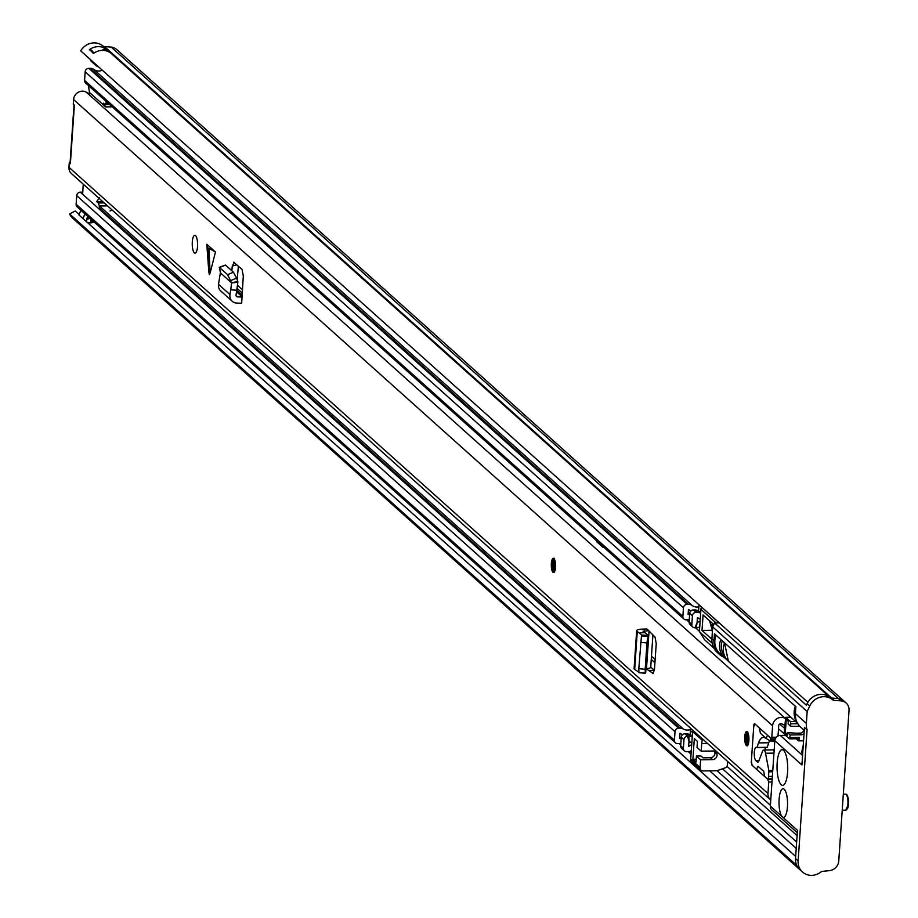 <?xml version="1.0" encoding="UTF-8"?>
<svg xmlns="http://www.w3.org/2000/svg" width="918" height="918" viewBox="0 0 918 918"><rect width="100%" height="100%" fill="white"/><g stroke="black" fill="none" stroke-linecap="round" stroke-linejoin="round"><path stroke-width="1.38" d="M832.27 698.082L831.662 698.036A3.569 3.282 -48.1 0 1 829.906 697.347A15.158 13.942 131.9 0 0 828.759 696.498M807.863 702.304L80.715 50.869A15.158 13.942 131.9 0 1 102.759 45.9A3.569 3.282 -48.1 0 0 104.514 46.6L111.227 47.105A9.995 9.191 131.9 0 1 116.414 49.274L843.435 700.606M98.605 66.888A7.114 6.552 -48.1 0 1 94.244 62.986M90.079 59.245A7.114 6.552 131.9 0 0 91.307 61.322M796.732 865.387L69.596 213.974A15.158 13.942 131.9 0 0 72.729 218.232L799.463 869.3M69.596 213.974L75.207 210.991L79.051 214.433M86.785 219.104A8.744 8.044 131.9 0 0 89.941 218.312M795.676 856.437L83.113 218.702A7.114 6.552 -48.1 0 1 85.5 214.33M81.335 210.589A7.114 6.552 131.9 0 0 78.948 214.961L83.113 218.702M94.118 222.041A8.744 8.044 -48.1 0 1 88.002 222.443M93.395 53.405A5.347 4.923 131.9 0 0 93.315 53.393L89.643 49.469A15.158 13.942 -48.1 0 1 106.224 49.102L110.389 52.831A15.158 13.942 131.9 0 0 93.808 53.198L93.808 53.198M88.22 216.763A3.213 2.949 -48.1 0 0 86.762 219.299L86.648 221.02A5.703 5.256 -48.1 0 1 86.636 221.227M777.167 762.869A17.832 5.336 89.2 0 1 782.125 749.708A17.832 5.336 89.2 0 1 787.587 772.21A17.832 5.336 89.2 0 1 782.629 785.383A17.832 5.336 89.2 0 1 777.167 762.869M723.866 657.196A18.727 17.224 -48.1 0 1 719.356 654.35L717.268 652.48A18.727 17.224 -48.1 0 1 711.898 638.79L712.701 626.914L714.571 622.932L806.417 705.208L807.163 703.624A15.158 13.942 -48.1 0 1 821.174 694.341A15.158 13.942 -48.1 0 1 829.906 697.336A3.569 3.282 131.9 0 0 831.662 698.036L838.386 698.541A9.995 9.191 -48.1 0 1 843.562 700.709L846.166 703.05A9.995 9.191 -48.1 0 1 849.035 710.348L838.765 860.923A9.995 9.191 -48.1 0 1 829.413 870.654L822.608 871.354A3.569 3.282 -48.1 0 0 820.749 872.1A15.158 13.942 -48.1 0 1 802.481 872.02A15.158 13.942 -48.1 0 1 798.132 860.935L795.527 858.594L797.455 830.365L782.331 816.825A14.275 4.269 89.2 0 1 779.107 799.314A14.275 4.269 89.2 0 1 783.065 788.78A14.275 4.269 89.2 0 1 787.449 806.784A14.275 4.269 89.2 0 1 783.479 817.318A14.275 4.269 89.2 0 1 782.331 816.825L770.351 806.084L774.803 740.665A5.347 4.923 -48.1 0 1 780.266 735.433L785.498 735.352M807.163 703.624L809.768 705.965A15.158 13.942 -48.1 0 1 823.779 696.67A15.158 13.942 -48.1 0 1 832.511 699.677L102.759 45.9M692.895 730.326A3.569 3.282 131.9 0 0 692.585 731.577L690.703 759.129A3.569 3.282 131.9 0 0 691.724 761.733L701.111 770.133A3.569 3.282 -48.1 0 0 703.257 770.925L715.765 770.741A7.137 6.564 -48.1 0 0 717.945 770.363L724.933 767.953A3.569 3.282 131.9 0 0 727.481 764.66L727.699 761.515M803.56 740.792L798.545 740.86L796.204 738.772M784.534 728.318L779.703 723.981M784.374 733.998L778.51 728.743M803.261 745.083L801.632 752.565L802.688 753.506M714.571 622.932L719.196 622.863M802.481 872.02L799.876 869.679A15.158 13.942 -48.1 0 1 795.527 858.594M774.803 740.665L801.907 764.946L804.466 727.469L807.071 729.799L798.132 860.935M797.283 832.752L771.877 809.997A5.347 4.923 -48.1 0 1 770.351 806.084M696.223 759.22L692.906 759.266L694.318 738.611L697.439 741.411L697.026 747.436L701.203 751.176L701.731 743.431L707.812 743.695M701.203 751.176L713.114 751.004A4.464 4.097 -48.1 0 1 716.717 756.73A4.464 4.097 -48.1 0 1 712.529 759.611L700.618 759.783L700.09 767.528A3.569 3.282 -48.1 0 0 701.111 770.133M714.571 751.257A4.464 4.097 -48.1 0 1 710.44 757.74L703.073 757.855L700.985 755.984L696.441 756.042L696.039 762.066L692.906 759.266M802.745 752.668A5.347 4.923 131.9 0 0 801.632 752.565M719.356 654.35A18.727 17.224 -48.1 0 1 713.986 640.661L714.445 633.776L795.872 706.711L795.401 713.596L806.348 723.407L807.163 711.53L712.701 626.914M804.26 730.418L800.771 727.297A18.727 17.224 -48.1 0 1 795.401 713.596M111.227 47.105L840.991 700.87A9.995 9.191 -48.1 0 1 846.166 703.05M840.991 700.87L834.267 700.377A3.569 3.282 -48.1 0 1 832.511 699.677M807.071 729.799A18.727 17.224 -48.1 0 1 806.348 723.407M701.731 743.431L702.35 738.795M700.618 759.783L696.441 756.042M809.768 705.965L807.163 711.53M798.947 740.86L799.176 737.418L798.683 738.738L789.491 738.864L784.66 734.595L784.247 732.415L785.682 717.325L790.524 721.582L790.754 726.356L799.693 726.23M789.629 738.795L798.683 738.738M804.053 733.597A4.464 4.097 -48.1 0 1 801.058 734.813L790.157 734.962L789.491 738.864M790.754 726.356L788.137 724.027L788.321 721.445L786.233 719.574L785.292 733.344L787.38 735.215L787.552 732.633L790.157 734.962M803.847 730.051A4.464 4.097 131.9 0 1 799.486 733.413L787.552 732.633M785.292 733.344L787.506 733.31M793.886 733.218L800.989 733.115M701.49 607.005A7.137 6.564 131.9 0 0 700.916 609.357L699.608 628.543A5.347 1.606 89.2 0 0 699.723 632.043L704.611 639.8L713.802 648.028M711.875 639.272L702.018 630.448L703.073 614.957L713.802 624.561M702.018 630.448L711.416 630.31A8.032 7.378 131.9 0 0 712.483 630.218M795.401 706.298A17.832 16.409 131.9 0 0 796.939 722.099A17.832 16.409 -48.1 0 1 795.401 706.298M720.825 639.49A17.832 16.409 -48.1 0 0 724.715 657.954L726.7 659.468A17.832 16.409 -48.1 0 1 724.715 657.954L719.953 653.685A17.832 16.409 -48.1 0 1 716.063 635.222M712.575 623.46A3.569 3.282 131.9 0 0 711.771 626.03M712.907 623.758A5.347 4.923 131.9 0 0 712.494 630.092M647.029 642.198L648.211 635.451L645.687 672.412L645.239 673.261L638.859 672.687L638.802 668.694L645.182 669.256L647.029 642.198M638.802 668.694L641.452 635.967L647.833 636.53M645.331 673.146L645.182 669.256M638.71 671.953L634.682 669.463A8.205 2.077 3.9 0 1 634.086 668.602L636.667 630.735A8.205 2.077 3.9 0 0 637.264 631.584L639.123 632.881L645.056 632.64L648.211 635.451L645.698 672.378M653.237 673.525L645.962 668.568M208.811 271.808L209.327 274.562L210.142 272.99L215.466 252.014L206.791 244.245L208.811 271.808L207.652 247.573L215.466 252.014M197.519 246.529A8.916 2.674 -90.8 0 0 194.788 235.272A8.916 2.674 -90.8 0 0 192.31 241.859A8.916 2.674 -90.8 0 0 195.041 253.116A8.916 2.674 -90.8 0 0 197.519 246.529M770.753 800.071A8.56 7.872 -48.1 0 1 770.431 799.785A8.56 7.872 -48.1 0 1 767.976 793.531L768.756 782.033L767.712 779.267L764.705 776.571L763.696 771.292L757.993 766.243L756.57 769.284L751.67 764.901L751.612 762.709M754.435 724.83L753.85 724.841L751.268 762.709M753.85 724.841L754.493 723.579L759.393 727.974L760.391 733.252L766.094 738.301L767.517 735.261L770.661 738.015L771.808 737.269L772.589 725.771A8.56 7.872 -48.1 0 1 785.211 718.381M770.431 799.785L71.42 173.559A8.56 7.872 -48.1 0 1 68.965 167.305L69.286 162.693L70.376 163.668L74.369 105.145L73.268 104.159L73.589 99.546A8.56 7.872 -48.1 0 1 78.225 92.293A8.56 7.872 -48.1 0 1 86.453 92.293A8.744 8.044 131.9 0 0 90.572 93.452M748.904 740.505A7.137 2.134 -90.8 0 0 746.724 731.497A7.137 2.134 -90.8 0 0 744.739 736.764A7.137 2.134 -90.8 0 0 746.931 745.772A7.137 2.134 -90.8 0 0 748.904 740.505M555.528 567.255A7.137 2.134 -90.8 0 0 553.336 558.247A7.137 2.134 -90.8 0 0 551.351 563.514A7.137 2.134 -90.8 0 0 553.543 572.522A7.137 2.134 -90.8 0 0 555.528 567.255M233.631 262.227L242.065 269.444L243.293 275.974L241.663 303.25L236.764 303.066A8.205 7.551 -48.1 0 1 232.243 301.265A8.205 7.551 -48.1 0 1 229.959 294.575L230.705 289.79L236.764 290.249L236.029 295.022A1.779 1.641 -48.1 0 0 237.51 296.87L242.088 297.042M234.182 262.387L232.265 266.105L231.864 270.776M636.667 630.735A8.205 2.077 3.9 0 1 642.049 629.151L646.88 629.014L648.762 630.689L643.07 631.171L645.056 632.64M652.893 673.628L654.454 669.704L656.232 643.656L655.039 637.092L648.762 630.689M237.188 279.806L238.382 266.14M778.016 735.972L778.716 725.69A2.146 1.974 -48.1 0 1 781.929 723.877A15.158 13.942 131.9 0 0 784.741 725.186M648.269 670.438L654.396 670.347L650.724 667.065M771.992 781.987L768.756 782.033M70.376 163.668A7.31 1.859 -176.1 0 1 70.055 163.071A7.31 1.859 -176.1 0 1 70.261 162.681M70.089 162.681L69.286 162.693M771.808 737.269L776.341 737.211M699.654 631.481L695.592 627.832M689.131 622.048L686.63 619.799M219.666 267.528L225.484 265.05L219.218 267.345L227.63 274.666L231.634 282.916L237.854 282.251L236.764 290.249L242.214 295.126M231.634 282.916L230.705 289.79M232.243 301.265L220.779 290.983A8.205 7.551 -48.1 0 1 218.495 284.305L220.389 272.841L231.588 282.87L237.773 281.424L237.854 282.251M230.774 280.587L236.58 278.108L237.773 281.424M236.58 278.108L233.447 272.187L225.484 265.05M219.459 267.379L220.435 272.875M206.791 244.245L207.652 247.573M649.06 630.964L646.501 668.556A6.426 1.629 3.9 0 0 650.713 667.317L652.928 634.808M641.716 635.21L648.211 635.451L641.728 635.061L641.452 635.967M639.123 632.881L641.728 635.061M773.954 753.116L765.555 753.242A7.137 2.134 -90.8 0 0 764.281 750.258A7.137 2.134 -90.8 0 0 763.707 750.006A7.137 2.134 -90.8 0 0 762.663 750.981L758.773 761.102A5.347 1.606 89.2 0 1 757.832 762.181A5.347 1.606 89.2 0 1 757.407 761.997L755.835 760.597A6.782 2.031 89.2 0 1 754.263 753.173A6.782 2.031 89.2 0 1 756.18 747.275A6.782 2.031 89.2 0 1 756.73 747.504L767.287 747.286L768.699 742.765A28.538 8.537 89.2 0 1 769.686 740.608M774.172 749.914A7.137 2.134 -90.8 0 0 773.92 749.868A7.137 2.134 -90.8 0 0 773.358 750.132M756.983 747.585L767.287 747.286M764.786 749.995A6.782 2.031 89.2 0 1 765.75 747.493M775.699 738.026L770.684 738.095L770.581 741.113L765.233 737.957A28.538 8.537 89.2 0 0 763.443 737.349A28.538 8.537 89.2 0 0 758.486 742.903L757.075 747.436M768.699 742.765L758.486 742.903M765.555 753.242L768.825 770.431L772.784 770.374M772.371 776.399L768.584 776.444A3.569 1.067 -90.8 0 1 767.597 779.026A3.569 1.067 -90.8 0 1 767.31 778.912L752.714 765.83A5.347 1.606 -90.8 0 1 751.498 759.266L753.609 728.284A5.347 1.606 -90.8 0 1 755.101 724.336L755.319 724.325M770.684 738.095L755.525 724.52A5.347 1.606 -90.8 0 0 755.101 724.336M768.584 776.444L768.825 770.431M771.097 739.621L774.999 739.564M681.259 737.464A14.275 13.127 131.9 0 0 680.135 738.198A1.423 1.308 -48.1 0 1 679.664 738.416L680.009 733.333A1.423 1.308 -48.1 0 1 680.387 733.482A14.275 13.127 131.9 0 0 682.74 734.572M688.902 742.364A14.275 13.127 -48.1 0 1 690.061 741.905M691.828 742.639A14.275 13.127 -48.1 0 1 689.349 741.514A1.423 1.308 131.9 0 0 688.97 741.365L688.626 746.449A1.423 1.308 131.9 0 0 689.097 746.231A14.275 13.127 -48.1 0 1 691.679 744.762M698.977 604.755L698.839 606.798A8.916 8.205 -48.1 0 1 692.149 605.49A6.782 6.231 131.9 0 0 688.466 604.319L687.1 604.331A3.569 3.282 131.9 0 0 683.462 607.831L682.877 616.414A3.569 3.282 131.9 0 0 685.998 619.799L687.364 619.799A6.782 6.231 131.9 0 0 689.303 619.501M683.899 619.019L85.603 83.01A3.569 3.282 -48.1 0 1 84.582 80.405L85.167 71.822A3.569 3.282 -48.1 0 1 88.805 68.334L90.171 68.311A6.782 6.231 -48.1 0 1 93.854 69.481A8.916 8.205 131.9 0 0 102.288 70.193M680.869 743.316A6.782 6.231 -48.1 0 1 678.964 743.626L677.61 743.649A3.569 3.282 -48.1 0 1 674.432 740.252L76.137 204.255A3.569 3.282 131.9 0 0 77.158 206.86L675.464 742.857M674.432 740.252L675.017 731.669A3.569 3.282 -48.1 0 1 678.62 728.181L679.974 728.146A6.782 6.231 -48.1 0 1 683.256 728.984A8.916 8.205 131.9 0 0 691.426 729.064L692.883 730.372M81.507 192.137L80.314 192.172A3.569 3.282 131.9 0 0 76.722 195.66L76.137 204.255M699.723 626.902A6.782 6.231 -48.1 0 1 696.326 627.832L694.972 627.832A3.569 3.282 -48.1 0 1 692.872 627.051L690.152 624.619A3.569 3.282 -48.1 0 1 689.131 622.014L689.716 613.431A3.569 3.282 -48.1 0 1 693.354 609.942L694.719 609.919A6.782 6.231 -48.1 0 1 698.403 611.09A8.916 8.205 131.9 0 0 700.721 612.272M692.872 627.051A3.569 3.282 -48.1 0 1 691.839 624.447L692.424 615.863A3.569 3.282 -48.1 0 1 696.073 612.363L697.428 612.352A6.782 6.231 -48.1 0 1 700.652 613.201M700.101 621.268A14.275 13.127 131.9 0 0 697.462 622.473A1.423 1.308 -48.1 0 1 697.072 622.634L697.416 617.55A1.423 1.308 -48.1 0 1 697.852 617.757A14.275 13.127 131.9 0 0 700.25 619.157M692.31 735.593A8.916 8.205 -48.1 0 1 689.51 734.584L692.206 737.005A6.782 6.231 131.9 0 0 688.948 736.179L687.582 736.213A3.569 3.282 131.9 0 0 683.99 739.701L683.405 748.285A3.569 3.282 131.9 0 0 686.572 751.681L687.938 751.658A6.782 6.231 131.9 0 0 691.277 750.706M697.393 617.929A8.916 8.205 -48.1 0 1 698.759 618.445A1.779 1.641 -48.1 0 1 698.564 618.25M683.405 748.285L680.686 745.852A3.569 3.282 131.9 0 0 681.718 748.468L684.426 750.89M689.51 734.584A6.782 6.231 131.9 0 0 686.228 733.746L684.874 733.78A3.569 3.282 131.9 0 0 681.271 737.269L680.686 745.852M690.91 610.952A14.275 13.127 -48.1 0 1 688.89 609.724A1.423 1.308 131.9 0 0 688.454 609.518L688.098 614.601A1.423 1.308 131.9 0 0 688.5 614.44A14.275 13.127 -48.1 0 1 689.693 613.821M698.85 618.434A14.275 13.127 131.9 0 0 697.324 618.87M698.839 606.798L698.541 611.193M692.516 732.507L690.393 730.613L690.106 734.87M690.393 730.613A1.779 1.641 -48.1 0 1 691.426 729.064M603.746 547.208L602.816 547.22L602.874 546.428M602.816 547.22L596.562 541.609L596.62 540.828M102.609 201.501L96.688 201.593L99.431 197.783M112.168 106.809L105.627 106.901L89.551 92.534L88.335 85.454M105.627 106.901L103.39 103.172L104.962 104.572L106.58 101.806M104.17 202.901L98.249 202.993L96.688 201.593M111.881 209.809L110.045 210.979M109.586 104.503L104.962 104.572M82.654 193.606L83.263 184.174M100.9 209.947L98.249 202.993M107.486 205.873L99.052 205.988M108.358 103.401L106.04 103.436M770.397 805.258L726.953 766.323M834.267 700.377L104.514 46.6M96.413 65.889A7.137 6.564 -48.1 0 1 95.805 65.419A7.137 6.564 -48.1 0 1 94.118 62.872M90.825 60.703L91.846 61.873A7.137 6.564 -48.1 0 1 90.159 59.326M85.385 214.227A7.137 6.564 131.9 0 0 82.987 218.61M81.427 210.681A7.137 6.564 131.9 0 0 79.028 215.064M796.227 848.393L709.648 770.833M691.047 754.16L688.236 751.647M680.754 744.946L679.274 743.614M796.652 842.035L716.947 770.627M797.088 835.632L722.489 768.802M93.039 52.096A5.703 5.256 131.9 0 0 89.643 49.469M106.224 49.102L104.48 49.124A2.146 1.974 131.9 0 0 102.541 50.375M105.926 50.777L104.56 49.561L106.775 49.526M89.356 49.836A5.347 4.923 -48.1 0 1 91.789 50.972L94.072 53.014M103.068 50.387A1.779 1.641 -48.1 0 1 104.56 49.561L104.48 49.124M90.859 219.127L90.756 220.607A2.146 1.974 131.9 0 0 92.408 222.626L91.708 221.995A1.779 1.641 -48.1 0 1 91.203 220.687L91.284 219.505M93.131 222.431L90.756 220.607M802.561 755.411L780.266 735.433M713.986 640.661L711.898 638.79M701.96 739.988L692.585 731.577M690.703 759.129L700.09 767.528M710.44 757.74L712.529 759.611M789.985 737.544L799.176 737.418M797.776 723.682L790.926 723.774M799.486 733.413L801.058 734.813M795.654 721.514L790.524 721.582M785.831 717.383L790.96 717.314M716.04 622.909L700.916 609.357M699.723 632.043L712.127 643.151M711.416 630.31L712.414 631.205M722.294 640.798A16.535 15.216 131.9 0 0 724.486 655.739M724.543 642.818A17.832 16.409 131.9 0 0 728.422 661.281L724.44 642.726M847.911 804.26A8.032 2.398 -90.8 0 0 845.444 794.139C847.394 793.863 848.427 797.191 848.542 804.088L845.673 810.192A8.032 2.398 -90.8 0 0 847.911 804.26M846.603 795.08A7.137 2.134 89.2 0 1 848.496 804.019A7.137 2.134 89.2 0 1 846.798 809.217M640.592 642.37L646.972 642.944M638.962 672.584L645.159 673.135M772.589 725.771L73.589 99.546M767.976 793.531L68.965 167.305M208.971 248.755L210.142 272.99M785.223 718.312L86.453 92.293M767.712 779.267L772.176 779.198M770.764 737.98L775.779 737.9M772.153 779.589L767.93 779.657M236.534 291.798L242.111 296.789M236.029 295.539L237.51 296.87M232.265 266.105L236.787 264.717M227.63 274.666L233.447 272.187M218.495 284.305L229.959 294.575M644.241 630.827L644.161 632.02M637.264 631.584L634.682 669.463M774.781 741.021L770.684 741.078M758.991 760.552L755.835 760.597M772.199 778.831L767.873 778.9M774.953 739.747L771.086 739.793M757.407 761.997L758.257 761.986M768.894 771.808L772.692 771.751M551.615 563.755A6.242 1.87 -90.8 0 0 553.026 571.409A6.242 1.87 -90.8 0 0 555.264 567.026A6.242 1.87 -90.8 0 0 553.852 559.36A6.242 1.87 -90.8 0 0 551.615 563.755M553.967 572.373A7.137 2.134 89.2 0 1 553.324 571.593M553.152 559.177A7.137 2.134 89.2 0 1 553.761 558.385M554.874 566.67A4.9 1.469 89.2 0 1 553.118 570.124A4.9 1.469 89.2 0 1 552.005 564.1A4.9 1.469 89.2 0 1 553.761 560.657A4.9 1.469 89.2 0 1 554.874 566.67M554.093 561.391A4.016 1.205 -90.8 0 0 553.118 564.318A4.016 1.205 -90.8 0 0 554.197 569.355M745.003 737.005A6.242 1.87 -90.8 0 0 746.414 744.659A6.242 1.87 -90.8 0 0 748.652 740.275A6.242 1.87 -90.8 0 0 747.241 732.61A6.242 1.87 -90.8 0 0 745.003 737.005M747.355 745.623A7.137 2.134 89.2 0 1 746.713 744.842M746.529 732.438A7.137 2.134 89.2 0 1 747.149 731.635M748.262 739.919A4.9 1.469 89.2 0 1 746.506 743.373A4.9 1.469 89.2 0 1 745.393 737.349A4.9 1.469 89.2 0 1 747.149 733.907A4.9 1.469 89.2 0 1 748.262 739.919M747.47 734.641A4.016 1.205 -90.8 0 0 746.506 737.579A4.016 1.205 -90.8 0 0 747.585 742.616M692.149 605.49L93.854 69.481M675.017 731.669L76.722 195.66M678.62 728.181L80.314 192.172M679.974 728.146L99.592 208.191M683.256 728.984L99.477 205.988M697.428 612.352L694.719 609.919M700.663 613.109L698.403 611.09M692.424 615.863L689.716 613.431M696.073 612.363L693.354 609.942M691.839 624.447L689.131 622.014M686.228 733.746L688.948 736.179L688.97 741.365L687.582 736.213L684.874 733.78M694.972 627.832L697.072 622.634L696.326 627.832M688.466 604.319L90.171 68.311M687.1 604.331L88.805 68.334M683.462 607.831L85.167 71.822M682.877 616.414L84.582 80.405M683.99 739.701L681.271 737.269M655.154 659.526L651.47 656.232M242.57 289.904L237.441 285.314M97.078 66.314L91.846 61.873M790.891 717.245L785.682 717.325M797.455 723.132L728.422 661.281M709.545 620.74L712.035 629.3M845.444 794.139L843.321 794.162M845.673 810.192L842.219 810.238M70.055 163.071L74.025 104.836M770.661 738.015L775.756 737.934M763.707 750.006L773.92 749.868M770.581 741.113L774.781 741.055M756.902 747.619L767.115 747.481M767.597 779.026L772.199 778.969M554.185 558.236L551.58 563.675C551.523 569.126 552.464 572.075 554.392 572.511M554.346 569.389L554.231 561.357M747.573 731.485L744.957 736.925C744.911 742.387 745.852 745.324 747.78 745.76M747.734 742.639L747.619 734.607M654.936 662.716L651.252 659.411M242.363 293.094L237.028 288.321M691.185 752.152L690.164 751.234"/></g></svg>
